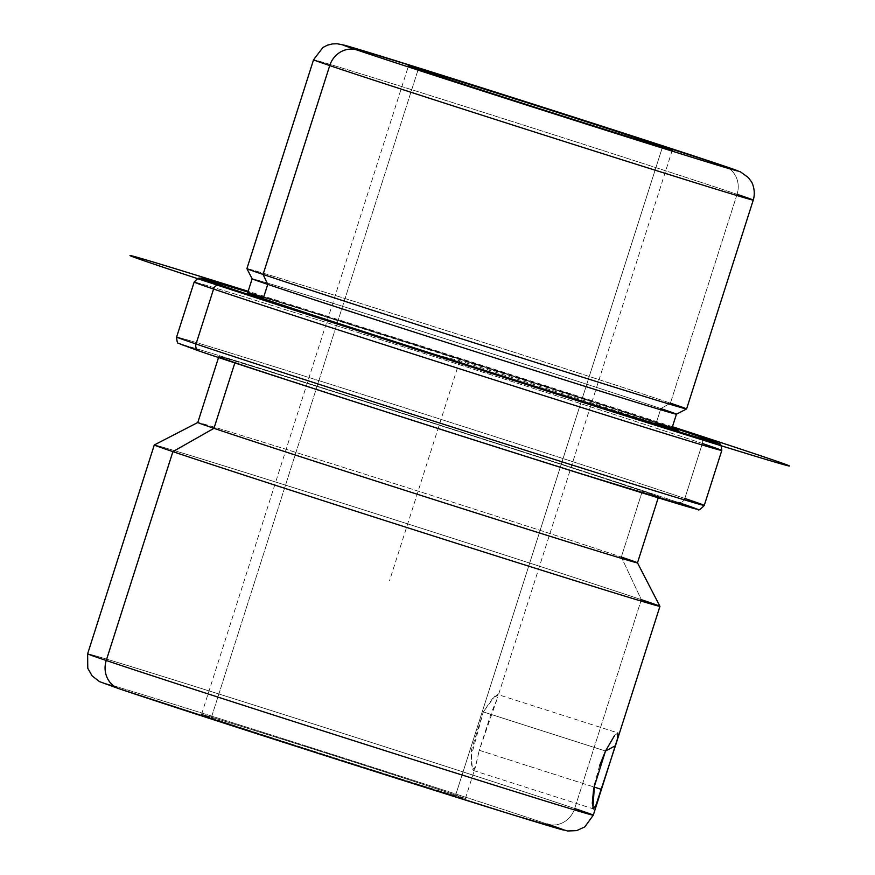 <?xml version="1.0" encoding="UTF-8"?>
<svg xmlns="http://www.w3.org/2000/svg" width="875" height="875" viewBox="0 0 875 875"><rect width="100%" height="100%" fill="white"/><g stroke="black" fill="none" stroke-linecap="round" stroke-linejoin="round"><path stroke-width="0.66" stroke-dasharray="4.38 3.28" d="M479.259 750.291L593.961 786.997L479.259 750.291L491.334 712.764L496.847 699.661L497.7 694.466L492.373 698.731L483.306 711.922L471.548 749.558L471.505 764.411L473.375 770.47L475.88 765.308L479.259 750.291L475.213 767.692L472.489 769.234L471.177 756.153L483.306 711.922L605.5 751.023L483.306 711.922L494.944 696.062L497.591 697.572L479.259 750.291M614.491 735.634L617.837 732.911L497.7 694.466M211.247 717.872A138.458 0.963 17.7 0 0 358.608 765.516A138.458 0.963 17.7 0 0 465.347 798.58A138.458 0.963 17.7 0 0 455.645 795.102L662.397 147.262L455.645 795.102A138.458 0.963 17.7 0 0 308.284 747.458A138.458 0.963 17.7 0 0 201.534 714.383A138.458 0.963 17.7 0 0 211.247 717.872L418.217 69.344L211.247 717.872A138.458 0.963 -162.3 0 1 283.773 739.692A138.458 0.963 -162.3 0 1 455.645 795.102A138.458 0.963 -162.3 0 1 383.119 773.281A138.458 0.963 -162.3 0 1 211.247 717.872M737.067 194.294L670.414 403.145A230.77 1.608 17.7 0 0 424.058 323.509A230.77 1.608 17.7 0 0 246.903 268.636A230.77 1.608 -162.3 0 1 424.812 323.739A230.77 1.608 -162.3 0 1 670.414 403.145L737.067 194.294A230.77 1.608 17.7 0 0 491.466 114.898A230.77 1.608 17.7 0 0 313.556 59.773A230.77 1.608 -162.3 0 1 491.466 114.898A230.77 1.608 -162.3 0 1 737.067 194.294A23.078 21.361 108.7 0 0 724.084 165.998A23.078 21.361 -71.3 0 1 737.067 194.294A230.77 1.608 -162.3 0 1 753.244 200.102M670.414 403.145L660.833 408.581A222.698 1.553 17.7 0 0 423.828 331.964A222.698 1.553 17.7 0 0 252.142 278.775A222.698 1.553 -162.3 0 1 423.095 331.734A222.698 1.553 -162.3 0 1 660.833 408.581L670.414 403.145A230.77 1.608 -162.3 0 1 686.591 408.953M247.581 293.059A222.698 1.553 -162.3 0 1 419.267 346.259A222.698 1.553 -162.3 0 1 656.272 422.877L660.833 408.581A222.698 1.553 -162.3 0 1 676.441 414.192L676.441 414.192M660.833 408.581L656.272 422.877A222.698 1.553 -162.3 0 1 671.88 428.477M247.909 292.031A271.152 1.892 -162.3 0 1 672.208 427.448A271.152 1.892 17.7 0 0 247.909 292.031L672.208 427.448M656.272 422.877A222.698 1.553 17.7 0 0 460.206 359.286A222.698 1.553 17.7 0 0 263.55 297.544M702.373 443.494L684.841 498.455L702.373 443.494A276.927 1.936 17.7 0 0 407.663 348.217A276.927 1.936 17.7 0 0 194.163 282.067A276.927 1.936 -162.3 0 1 407.652 348.217A276.927 1.936 -162.3 0 1 702.373 443.494A5.764 5.337 108.7 0 0 699.136 436.417A5.764 5.337 -71.3 0 1 702.373 443.494A276.927 1.936 -162.3 0 1 721.798 450.461M684.841 498.455A5.764 5.337 -71.3 0 1 677.994 502.348A5.764 5.337 108.7 0 0 684.841 498.455A276.927 1.936 17.7 0 0 390.119 403.178A276.927 1.936 17.7 0 0 176.619 337.028A276.927 1.936 -162.3 0 1 390.119 403.178A276.927 1.936 -162.3 0 1 684.841 498.455A276.927 1.936 -162.3 0 1 704.255 505.422L704.255 505.422M199.38 351.105A271.152 1.892 -162.3 0 1 341.414 393.837A271.152 1.892 -162.3 0 1 677.994 502.348A271.152 1.892 17.7 0 0 341.414 393.837A271.152 1.892 17.7 0 0 199.38 351.105M621.305 557.036L641.331 599.659L621.305 557.036A230.77 1.608 17.7 0 0 376.458 477.87A230.77 1.608 17.7 0 0 197.794 422.505A230.77 1.608 -162.3 0 1 375.703 477.63A230.77 1.608 -162.3 0 1 621.305 557.036L642.348 491.083A230.77 1.608 17.7 0 0 396.747 411.677A230.77 1.608 17.7 0 0 218.838 356.562A230.77 1.608 17.7 0 0 235.014 362.37L234.85 362.895L235.014 362.37A230.77 1.608 17.7 0 0 480.616 441.766A230.77 1.608 17.7 0 0 658.525 496.88A230.77 1.608 17.7 0 0 642.348 491.083A230.77 1.608 -162.3 0 1 521.467 454.705A230.77 1.608 -162.3 0 1 235.014 362.37A230.77 1.608 -162.3 0 1 355.895 398.738A230.77 1.608 -162.3 0 1 642.348 491.083L621.305 557.036A230.77 1.608 -162.3 0 1 637.481 562.833L637.481 562.822M154.295 444.959A265.387 1.848 -162.3 0 1 359.756 508.627A265.387 1.848 -162.3 0 1 641.331 599.659A265.387 1.848 -162.3 0 1 659.936 606.32M641.331 599.659L574.678 808.511A23.078 21.361 -71.3 0 1 547.291 824.064A242.309 1.695 17.7 0 0 246.52 727.103A242.309 1.695 17.7 0 0 119.591 688.909A242.309 1.695 -162.3 0 1 246.52 727.103A242.309 1.695 -162.3 0 1 547.291 824.064A23.078 21.361 108.7 0 0 574.678 808.511A265.387 1.848 17.7 0 0 292.239 717.205A265.387 1.848 17.7 0 0 87.631 653.811A265.387 1.848 -162.3 0 1 292.239 717.205A265.387 1.848 -162.3 0 1 574.678 808.511L641.331 599.659A265.387 1.848 17.7 0 0 358.881 508.353A265.387 1.848 17.7 0 0 154.284 444.97M574.678 808.511A265.387 1.848 -162.3 0 1 593.283 815.183M599.561 765.723L594.562 783.869M435.619 354.692L459.736 360.773L670.512 428.225M459.736 360.773L389.572 580.617M672.448 426.716A346.161 2.417 17.7 0 0 248.139 291.298M473.375 770.481L593.512 808.916M465.347 798.58L475.213 767.692M672.328 150.052L497.591 697.572M201.534 714.383L408.505 65.855M658.23 497.831L658.525 496.88M218.531 357.503L218.838 356.562"/><path stroke-width="1.31" d="M617.837 732.911L617.641 738.303L601.453 789.392L593.961 786.997L601.453 789.392L596.684 803.983L593.512 808.916L592.298 803.075L593.677 788.594L605.5 751.023L614.491 735.634M662.616 146.562A138.458 0.963 -162.3 0 1 672.328 150.052A138.458 0.963 -162.3 0 1 565.578 116.977A138.458 0.963 -162.3 0 1 418.217 69.344A138.458 0.963 -162.3 0 1 408.505 65.855A138.458 0.963 -162.3 0 1 515.255 98.93A138.458 0.963 -162.3 0 1 662.616 146.562L662.397 147.262L662.616 146.562A138.458 0.963 17.7 0 0 490.744 91.164A138.458 0.963 17.7 0 0 418.217 69.344A138.458 0.963 17.7 0 0 590.089 124.742A138.458 0.963 17.7 0 0 662.616 146.562M357.12 50.028A207.692 1.455 -162.3 0 1 465.916 82.764A207.692 1.455 -162.3 0 1 723.712 165.878A207.692 1.455 -162.3 0 1 614.917 133.142A207.692 1.455 -162.3 0 1 357.12 50.028A23.078 21.361 108.7 0 0 329.733 65.581A230.77 1.608 -162.3 0 1 313.556 59.773A230.77 1.608 17.7 0 0 329.733 65.581A23.078 21.361 -71.3 0 1 357.12 50.028A207.692 1.455 17.7 0 0 614.917 133.142A207.692 1.455 17.7 0 0 723.712 165.878A207.692 1.455 17.7 0 0 465.916 82.764A207.692 1.455 17.7 0 0 357.12 50.028M660.833 408.581A222.698 1.553 17.7 0 1 676.441 414.192L671.88 428.477A222.698 1.553 -162.3 0 1 500.194 375.288A222.698 1.553 -162.3 0 1 263.189 298.67L267.75 284.375L263.189 298.67A222.698 1.553 -162.3 0 1 247.581 293.059L252.142 278.775A222.698 1.553 17.7 0 0 267.75 284.375A222.698 1.553 17.7 0 0 504.755 360.992A222.698 1.553 17.7 0 0 676.441 414.192A222.698 1.553 -162.3 0 1 504.033 360.762A222.698 1.553 -162.3 0 1 267.75 284.375L263.08 274.433A230.77 1.608 17.7 0 0 507.927 353.587A230.77 1.608 17.7 0 0 686.591 408.953A230.77 1.608 -162.3 0 1 508.681 353.828A230.77 1.608 -162.3 0 1 263.08 274.433L267.75 284.375A222.698 1.553 -162.3 0 1 252.142 278.786L246.903 268.636L313.556 59.773L322.93 47.458L327.622 45.106L332.38 43.925L337.137 43.75L345.122 45.369L436.494 73.489L724.084 165.998A23.078 21.361 108.7 0 0 723.712 165.878A23.078 21.361 -71.3 0 1 724.084 165.998L740.403 171.839L748.322 177.527L751.209 181.475C751.592 181.377 756.284 190.487 753.244 200.102A230.77 1.608 -162.3 0 1 575.334 144.977A230.77 1.608 -162.3 0 1 329.733 65.581L263.08 274.433A230.77 1.608 -162.3 0 1 246.903 268.625A230.77 1.608 17.7 0 0 263.08 274.433L329.733 65.581A230.77 1.608 17.7 0 0 575.334 144.977A230.77 1.608 17.7 0 0 753.244 200.102A230.77 1.608 17.7 0 0 737.067 194.294M753.244 200.102L686.591 408.953A230.77 1.608 17.7 0 0 670.414 403.145M699.038 436.395A271.152 1.892 -162.3 0 1 557.003 393.652A271.152 1.892 -162.3 0 1 220.423 285.152A271.152 1.892 -162.3 0 1 247.909 292.031A271.152 1.892 17.7 0 0 220.423 285.152A271.152 1.892 17.7 0 0 557.003 393.652A271.152 1.892 17.7 0 0 699.038 436.395A5.764 5.337 -71.3 0 1 699.136 436.417A5.764 5.337 108.7 0 0 699.038 436.395A271.152 1.892 17.7 0 0 672.208 427.448A271.152 1.892 -162.3 0 1 699.038 436.395M263.55 297.544A222.698 1.553 17.7 0 0 263.189 298.67A222.698 1.553 17.7 0 0 539.623 387.778A222.698 1.553 17.7 0 0 656.272 422.877M672.208 427.448L699.136 436.417C722.991 444.577 718.014 443.188 719.523 443.898C720.552 443.373 721.306 445.561 721.798 450.461A276.927 1.936 -162.3 0 1 508.298 384.322A276.927 1.936 -162.3 0 1 213.577 289.034A5.764 5.337 -71.3 0 1 220.423 285.152A5.764 5.337 108.7 0 0 213.577 289.034A276.927 1.936 -162.3 0 1 194.163 282.067L194.163 282.067A276.927 1.936 17.7 0 0 213.577 289.034A276.927 1.936 17.7 0 0 508.298 384.322A276.927 1.936 17.7 0 0 721.798 450.461A276.927 1.936 17.7 0 0 702.373 443.494M721.798 450.461L704.255 505.422A276.927 1.936 -162.3 0 1 490.755 439.283A276.927 1.936 -162.3 0 1 196.044 343.995L213.577 289.034L196.044 343.995A276.927 1.936 -162.3 0 1 176.619 337.028A276.927 1.936 17.7 0 0 196.044 343.995A276.927 1.936 17.7 0 0 490.755 439.283A276.927 1.936 17.7 0 0 704.255 505.422A276.927 1.936 17.7 0 0 684.841 498.455M677.994 502.348A271.152 1.892 -162.3 0 1 535.959 459.605A271.152 1.892 -162.3 0 1 199.38 351.105A5.764 5.337 -71.3 0 1 196.044 343.995A5.764 5.337 108.7 0 0 199.38 351.105A271.152 1.892 17.7 0 0 535.959 459.605A271.152 1.892 17.7 0 0 677.994 502.348M641.331 599.659A265.387 1.848 17.7 0 1 659.936 606.342A265.387 1.848 -162.3 0 1 456.203 543.222A265.387 1.848 -162.3 0 1 172.9 451.642A265.387 1.848 17.7 0 0 455.339 542.948A265.387 1.848 17.7 0 0 659.936 606.342L637.481 562.822A230.77 1.608 -162.3 0 1 459.572 507.719A230.77 1.608 -162.3 0 1 213.97 428.312L234.85 362.895L213.97 428.312A230.77 1.608 -162.3 0 1 197.794 422.516A230.77 1.608 17.7 0 0 213.97 428.312A230.77 1.608 17.7 0 0 460.327 507.959A230.77 1.608 17.7 0 0 637.481 562.822A230.77 1.608 17.7 0 0 621.305 557.036M574.678 808.511A265.387 1.848 17.7 0 1 593.283 815.183A265.387 1.848 -162.3 0 1 388.686 751.8A265.387 1.848 -162.3 0 1 106.247 660.494A265.387 1.848 17.7 0 0 388.686 751.8A265.387 1.848 17.7 0 0 593.283 815.183L584.806 826.886L576.778 830.594L567.558 830.987L511.886 814.559L334.053 758.45L119.219 688.789A23.078 21.361 108.7 0 0 119.591 688.909A23.078 21.361 -71.3 0 1 119.219 688.789A23.078 21.361 -71.3 0 1 106.247 660.494A23.078 21.361 108.7 0 0 119.219 688.789L99.455 681.592L92.159 675.938L87.773 668.259L87.631 653.811A265.387 1.848 17.7 0 0 106.247 660.494L172.9 451.642L106.247 660.494A265.387 1.848 -162.3 0 1 87.631 653.811L154.284 444.97A265.387 1.848 17.7 0 0 172.9 451.642L213.97 428.312L172.9 451.642A265.387 1.848 -162.3 0 1 154.295 444.959L197.794 422.505L218.838 356.562M547.291 824.064A242.309 1.695 -162.3 0 1 420.361 785.87A242.309 1.695 -162.3 0 1 119.591 688.909A242.309 1.695 17.7 0 0 420.361 785.87A242.309 1.695 17.7 0 0 547.291 824.064M594.562 783.869L592.911 808.172L595.317 807.089L615.453 745.708L605.5 751.023L599.561 765.723M670.512 428.225L678.158 430.664M435.619 354.692L434.744 354.473M248.139 291.298A346.161 2.417 17.7 0 0 132.103 255.927A346.161 2.417 17.7 0 0 422.242 351.323A346.161 2.417 17.7 0 0 787.369 465.609A346.161 2.417 17.7 0 0 672.448 426.716M676.441 414.192L686.591 408.953M704.255 505.422C700.35 509.512 698.316 510.858 698.152 509.436L581.098 473.834C452.834 433.595 253.662 369.556 199.281 351.072L178.456 343.262C177.516 343.634 176.903 341.556 176.619 337.028L194.163 282.067L198.034 278.283L200.266 278.064L207.309 279.792L247.909 292.031M637.481 562.833L658.525 496.88M593.283 815.183L599.167 796.731M659.936 606.342L615.453 745.708"/></g></svg>
